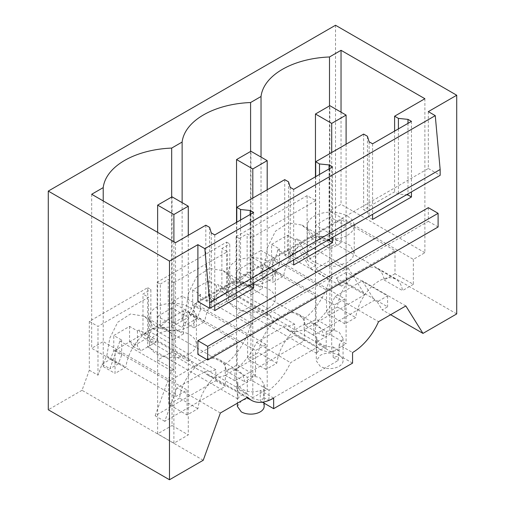 <?xml version="1.0" encoding="UTF-8"?>
<svg xmlns="http://www.w3.org/2000/svg" width="505" height="505" viewBox="0 0 505 505"><rect width="100%" height="100%" fill="white"/><g stroke="black" fill="none" stroke-linecap="round" stroke-linejoin="round"><path stroke-width="0.38" stroke-dasharray="2.52 1.89" d="M315.455 225.173L315.455 268.912L329.847 260.599L329.847 216.866L315.455 225.173L331.709 234.56L331.709 278.299L315.455 268.912M331.709 234.56L346.102 226.246L346.102 269.986L329.847 260.599M279.486 248.946L279.486 264.014L271.595 259.456L271.595 244.388L279.486 248.946L277.819 249.912L329.348 279.663L331.709 278.299M271.595 244.388L287.377 235.28L295.267 239.837L297.009 238.827L348.538 268.578L364.85 294.699L304.187 329.727L304.187 318.731L239.244 281.234L239.244 238.467L236.088 236.643L236.088 295.873L326.211 347.907L326.211 331.444L313.782 324.273A44.642 25.774 120 0 0 335.03 296.574L362.319 280.818L374.445 300.241L313.782 335.263L304.187 329.727M346.102 269.986L348.538 268.578M346.102 226.246L329.847 216.866M347.358 235.286A23.451 13.54 -0 0 0 354.226 225.71A23.451 13.54 -0 0 0 339.751 213.205A23.451 13.54 -0 0 0 314.198 216.14A23.451 13.54 -0 0 0 307.33 225.71A23.451 13.54 -0 0 0 321.805 238.221A23.451 13.54 -0 0 0 347.358 235.286M329.348 279.663A44.642 25.774 -60 0 1 304.187 318.731M277.819 249.912A44.642 25.774 -60 0 1 260.599 281.721L252.708 277.169A44.642 25.774 -60 0 1 252.658 277.22L247.134 274.032A44.642 25.774 -60 0 1 239.244 281.234M279.486 264.014L276.084 272.782L260.599 281.721M252.658 277.22L252.658 237.104L247.134 233.91L239.244 238.467M456.722 313.914L335.516 243.934L307.109 260.34L315.789 265.352L315.789 200.655L252.658 237.104M315.789 265.352L310.449 268.433L299.156 250.347L307.046 254.905L297.009 238.827M287.377 235.28L287.377 250.347L290.779 255.183L299.156 250.347M271.595 259.456L268.193 268.224L252.708 277.169M295.267 239.837L295.267 254.899L298.67 259.74L307.046 254.905M287.377 250.347L295.267 254.899M364.85 294.699L336.204 278.16L341.222 286.202L310.449 268.433M314.198 243.473L326.205 239.774L339.751 240.544L350.274 245.525L354.22 253.049L352.44 258.225L347.358 262.619L335.352 266.324L321.805 265.554L311.282 260.567L307.337 253.049L309.117 247.867L314.198 243.473M336.204 278.16L346.563 272.182L346.563 283.116L387.594 306.806L382.26 309.893L390.624 314.722M374.445 300.241L377.241 301.851L387.594 295.873L346.563 272.182M313.782 335.263L313.782 324.273M247.134 274.032L247.134 233.91M268.193 268.224L276.084 272.782M236.088 236.643L307.109 195.643L315.789 200.655M307.109 260.34L307.109 195.643M341.222 286.202L346.563 283.116M290.779 255.183L298.67 259.74M424.888 98.721L424.888 252.708L413.355 259.368L329.5 210.957L329.5 235.923L341.342 242.76L341.342 219.618L394.998 250.594L326.533 290.123L272.877 259.141L307.109 239.383A33.481 19.329 120 0 0 283.715 276.033L272.877 282.289L272.877 259.141M341.342 219.618L307.109 239.383A33.481 19.329 120 0 1 323.844 237.722A33.481 19.329 120 0 1 330.497 249.016L341.342 242.76M387.594 295.873L387.594 306.806M377.241 301.851L382.26 309.893M405.831 305.942L362.319 280.818M335.03 296.574L378.542 321.691M326.211 331.444C331.11 330.081 335.421 330.32 339.145 332.17L343.072 338.489L339.145 344.801L352.559 352.547M339.145 344.801L339.145 355.375A13.389 7.733 180 0 1 343.065 360.841A13.389 7.733 180 0 1 339.145 366.308A13.389 7.733 180 0 1 320.208 366.308L316.281 360.841L320.208 355.375A13.389 7.733 180 0 1 339.145 355.375A13.389 7.733 180 0 1 333.142 357.376L333.142 346.96C328.427 346.941 324.115 345.792 320.208 343.514L316.281 338.767L316.742 337.157L316.742 353.374A13.389 7.733 180 0 1 320.208 349.908A13.389 7.733 180 0 1 326.211 347.907M203.231 460.263L82.025 390.289L89.309 370.203L89.309 321.388L147.706 287.673L147.706 346.897L157.175 341.43L157.175 282.207L226.619 242.116L226.619 301.34L236.088 295.873M226.619 301.34L316.742 353.374M82.025 390.289L48.278 409.77M335.516 25.25L335.516 243.934M428.316 111.63L428.316 168.487L332.536 223.784L332.536 237.451M332.536 166.928L332.536 223.784L293.67 246.225L293.67 259.892M293.67 189.362L293.67 246.225L253.624 269.342L253.624 283.015M253.624 212.485L253.624 269.342L214.764 291.783L214.764 305.449M214.764 234.926L214.764 291.783L197.891 301.523M411.449 121.37L411.449 191.894M372.583 143.805L372.583 214.335M428.316 207.669L428.316 221.335L197.891 354.371M413.355 259.368L413.355 284.334L394.998 273.742L394.998 250.594M413.355 284.334L402.517 290.596A33.481 19.329 120 0 0 395.863 279.297A33.481 19.329 120 0 0 371.768 286.55A33.481 19.329 120 0 0 355.728 317.607L344.89 323.863L344.89 298.897L261.034 250.486L261.034 275.452L272.877 282.289M344.89 323.863L326.533 313.27L326.533 290.123M394.998 273.742L384.16 279.997A33.481 19.329 120 0 0 377.506 268.704A33.481 19.329 120 0 0 360.766 270.358A33.481 19.329 120 0 0 337.372 307.008L326.533 313.27M428.316 168.487L440.152 175.323M369.123 141.81L369.123 217.434L367.432 211.904L363.638 209.714L394.607 191.831L398.407 194.021L406.355 194.835M372.583 219.435L369.123 217.434M407.983 123.365L407.983 193.895M428.316 221.335L438.1 226.985M384.16 279.997L402.517 290.596M344.89 298.897L334.443 304.932L334.443 329.898L323.604 336.153A33.481 19.329 120 0 0 316.951 324.86A33.481 19.329 120 0 0 292.856 332.113A33.481 19.329 120 0 0 276.816 363.164L265.977 369.426L265.977 344.46L255.53 350.489L255.53 375.455L244.691 381.711A33.481 19.329 120 0 0 238.038 370.417A33.481 19.329 120 0 0 213.95 377.671A33.481 19.329 120 0 0 197.903 408.728L187.065 414.984L168.708 404.385L168.708 381.243L237.18 341.715L183.517 310.733L149.284 330.497A33.481 19.329 120 0 0 125.89 367.148L115.052 373.403L115.052 350.262L149.284 330.497A33.481 19.329 120 0 1 166.025 328.837A33.481 19.329 120 0 1 172.678 340.136L153.558 329.096L150.168 321.565L144.121 316.193L130.467 313.984L117.703 322.253L109.787 338.192L106.77 356.113A73.654 42.521 -0 0 0 103.216 366.573L103.216 341.607L91.676 348.267L175.532 396.677L175.532 242.684M175.532 396.677L187.065 390.018L187.065 414.984M205.813 225.205L205.813 300.828L236.782 282.952L240.582 285.142L248.536 285.95M236.782 222.206L236.782 282.952M284.725 179.641L284.725 255.271L315.694 237.388L319.495 239.585L327.448 240.393M315.694 176.649L315.694 237.388M363.638 134.084L363.638 209.714M394.607 131.092L394.607 191.831M424.888 252.708L341.039 204.298L329.5 210.957L329.5 105.898M329.5 235.923A73.654 42.521 -0 0 0 311.383 237.981L307.993 230.444L301.958 225.066L288.286 222.869L275.522 231.139L267.612 247.078L264.595 264.992A73.654 42.521 -0 0 0 261.034 275.452M334.443 304.932L250.594 256.521L261.034 250.486L261.034 157.087M311.383 237.981L330.497 249.016M264.595 264.992L283.715 276.033M337.372 307.008L355.728 317.607M250.594 151.456L250.594 281.487A73.654 42.521 -0 0 0 232.47 283.539L251.591 294.579A33.481 19.329 120 0 0 244.938 283.28A33.481 19.329 120 0 0 228.197 284.94L193.964 304.704L247.62 335.68L247.62 358.828L258.459 352.572L276.816 363.164M341.039 112.16L341.039 204.298M398.407 128.895L398.407 194.021M367.432 136.274L367.432 211.904M147.706 346.897L237.83 398.931L237.83 382.474L225.4 375.297L225.4 386.287L215.805 380.751L215.805 369.755L150.862 332.265L150.862 289.498L147.706 287.673M237.375 406.399L241.295 400.932A13.389 7.733 180 0 1 260.233 400.932A13.389 7.733 180 0 1 264.153 406.399M273.647 398.11L260.233 390.365C253.914 392.802 247.601 392.233 241.295 388.661L237.369 384.046L237.83 382.474M237.83 398.931A13.389 7.733 180 0 1 241.295 395.466A13.389 7.733 180 0 1 247.298 393.464L247.298 377.254C252.014 375.916 256.325 376.206 260.233 378.138L264.159 384.595L263.698 387.051L263.698 397.467A13.389 7.733 180 0 1 260.233 400.932L262.398 402.182M225.4 375.297A44.642 25.774 120 0 1 207.877 375.165A44.642 25.774 120 0 1 204.153 372.135L247.665 397.252M204.153 372.135L176.864 387.89L164.737 421.315L225.4 386.287M164.737 421.315L155.142 415.773L215.805 380.751M215.805 369.755A44.642 25.774 -60 0 1 198.282 369.622A44.642 25.774 -60 0 1 190.644 359.743L188.283 361.107L188.283 317.367L173.89 325.674L173.89 369.414L171.454 370.822L155.142 415.773M150.862 332.265A44.642 25.774 -60 0 1 142.972 334.165L148.495 337.359A44.642 25.774 -60 0 1 148.445 337.359L156.335 341.917A44.642 25.774 -60 0 1 146.753 339.871A44.642 25.774 -60 0 1 139.115 329.992L190.644 359.743M142.972 334.165L142.972 294.049L150.862 289.498M89.309 321.388L97.989 326.4L148.495 297.237L142.972 294.049M157.175 341.43L247.298 393.464M260.233 390.365L260.233 400.932M220.376 413.008L176.864 387.89M171.454 370.822L119.925 341.071L121.667 340.067L113.776 335.509L129.558 326.4L137.448 330.952L139.115 329.992M89.309 370.203L97.989 375.215L101.997 364.181L109.888 368.732L119.925 341.071M188.283 361.107L172.028 351.72L157.636 360.027L173.89 369.414M173.89 325.674L157.636 316.294L157.636 360.027M189.539 326.4A23.451 13.54 -0 0 0 196.407 316.831A23.451 13.54 -0 0 0 181.933 304.319A23.451 13.54 -0 0 0 156.38 307.255A23.451 13.54 -0 0 0 149.512 316.831A23.451 13.54 -0 0 0 163.986 329.336A23.451 13.54 -0 0 0 189.539 326.4M157.636 316.294L172.028 307.981L172.028 351.72M188.283 317.367L172.028 307.981M97.989 375.215L97.989 326.4M148.495 337.359L148.495 297.237M129.558 326.4L129.558 341.462L132.96 346.304L148.445 337.359M101.997 364.181L110.374 359.339L113.776 350.577L113.776 335.509M137.448 330.952L137.448 346.02L140.851 350.861L156.335 341.917M132.96 346.304L140.851 350.861M211.298 232.925L211.298 308.555L209.613 303.025L205.813 300.828M214.764 310.556L211.298 308.555M250.164 214.486L250.164 285.009M110.374 359.339L118.265 363.897L109.888 368.732M113.776 350.577L121.667 355.129L121.667 340.067M121.667 355.129L118.265 363.897M129.558 341.462L137.448 346.02M189.539 353.74A23.451 13.54 -0 0 0 196.407 344.164A23.451 13.54 -0 0 0 181.933 331.659A23.451 13.54 -0 0 0 156.38 334.594A23.451 13.54 -0 0 0 149.512 344.164A23.451 13.54 -0 0 0 163.986 356.675A23.451 13.54 -0 0 0 189.539 353.74M240.582 220.016L240.582 285.142M209.613 227.395L209.613 303.025M91.676 194.273L91.676 348.267M103.216 200.933L103.216 341.607L187.065 390.018M153.558 329.096A73.654 42.521 -0 0 1 171.681 327.044L171.681 197.019M182.128 202.65L182.128 296.044L171.681 302.078L255.53 350.489M115.052 350.262L168.708 381.243M103.216 366.573L115.052 373.403M255.53 375.455L237.18 364.856L226.335 371.118A33.481 19.329 120 0 0 219.681 359.819A33.481 19.329 120 0 0 202.941 361.479A33.481 19.329 120 0 0 179.553 398.129L197.903 408.728M179.553 398.129L168.708 404.385M226.335 371.118L244.691 381.711M171.681 327.044L183.517 333.881L183.517 310.733M237.18 364.856L237.18 341.715M265.977 344.46L182.128 296.044L182.128 321.016L193.964 327.846L193.964 304.704M106.77 356.113L125.89 367.148M183.517 333.881L172.678 340.136M333.142 346.96L338.502 350.167L338.35 360.381L268.906 400.471L269.064 390.258C278.015 383.358 285.173 374.173 290.545 362.691L317.487 347.137L320.953 350.009L328.97 352.149L338.502 350.167M283.469 326.804L286.928 329.683L294.945 331.823L304.483 329.834L304.319 340.736L234.875 380.827L235.04 369.925C243.997 363.032 251.155 353.841 256.521 342.365L283.469 326.804L317.487 347.137M304.483 329.834L316.742 337.157M333.142 357.376L338.35 360.381M256.521 342.365L290.545 362.691M304.319 340.736L294.718 335.194L225.274 375.284L225.274 364.288L160.331 326.792L160.331 284.025L157.175 282.207M226.619 242.116L229.775 243.934L229.775 286.701L294.718 324.197L294.718 335.194M263.698 397.467L268.906 400.471M352.559 363.12L339.145 355.375M263.698 387.051L269.064 390.258M235.04 369.925L247.298 377.254M234.875 380.827L225.274 375.284M294.718 324.197A44.642 25.774 -60 0 1 277.195 324.065A44.642 25.774 -60 0 1 269.556 314.179L267.195 315.543L267.195 271.81L252.803 280.117L252.803 323.856L250.436 325.22A44.642 25.774 -60 0 1 225.274 364.288M229.775 286.701A44.642 25.774 -60 0 1 221.884 288.607L227.408 291.795A44.642 25.774 -60 0 1 227.357 291.802L235.248 296.359A44.642 25.774 -60 0 1 225.666 294.314A44.642 25.774 -60 0 1 218.027 284.429L269.556 314.179M221.884 288.607L221.884 248.492L229.775 243.934M250.436 325.22L198.907 295.469A44.642 25.774 -60 0 1 181.686 327.284L173.796 322.727A44.642 25.774 -60 0 1 173.745 322.777L173.745 282.661L227.408 251.679L221.884 248.492M173.745 282.661L168.222 279.473L160.331 284.025M173.745 322.777L168.222 319.589L160.331 326.792M168.222 319.589L168.222 279.473M267.195 315.543L250.934 306.163L236.542 314.47L252.803 323.856M198.907 295.469L200.573 294.503L192.683 289.952L208.47 280.837L216.361 285.394L218.027 284.429M252.803 280.117L236.542 270.731L236.542 314.47M268.452 280.843A23.451 13.54 -0 0 0 275.32 271.273A23.451 13.54 -0 0 0 260.845 258.762A23.451 13.54 -0 0 0 235.286 261.697A23.451 13.54 -0 0 0 228.418 271.273A23.451 13.54 -0 0 0 242.892 283.778A23.451 13.54 -0 0 0 268.452 280.843M236.542 270.731L250.934 262.423L250.934 306.163M267.195 271.81L250.934 262.423M227.408 291.795L227.408 251.679M208.47 280.837L208.47 295.905L211.866 300.746L227.357 291.802M173.796 322.727L189.287 313.782L192.683 305.014L192.683 289.952M216.361 285.394L216.361 300.462L219.757 305.298L235.248 296.359M211.866 300.746L219.757 305.298M189.287 313.782L197.177 318.339L181.686 327.284M192.683 305.014L200.573 309.571L200.573 294.503M200.573 309.571L197.177 318.339M208.47 295.905L216.361 300.462M268.452 308.176A23.451 13.54 -0 0 0 275.32 298.606A23.451 13.54 -0 0 0 260.845 286.101A23.451 13.54 -0 0 0 235.286 289.037A23.451 13.54 -0 0 0 228.418 298.606A23.451 13.54 -0 0 0 242.892 311.112A23.451 13.54 -0 0 0 268.452 308.176M232.47 283.539L229.081 276.001L223.046 270.623L209.373 268.426L196.609 276.702L188.706 292.635L185.682 310.55A73.654 42.521 -0 0 0 182.128 321.016M290.211 187.368L290.211 262.998L288.519 257.462L284.725 255.271M293.67 264.992L290.211 262.998M329.077 168.923L329.077 239.452M319.495 174.459L319.495 239.585M288.519 181.838L288.519 257.462M265.977 369.426L247.62 358.828M323.604 336.153L305.247 325.555A33.481 19.329 120 0 0 298.594 314.261A33.481 19.329 120 0 0 281.853 315.922A33.481 19.329 120 0 0 258.459 352.572M334.443 329.898L316.086 319.299L316.086 296.157L247.62 335.68M305.247 325.555L316.086 319.299M250.594 281.487L262.43 288.317L262.43 265.175L316.086 296.157M262.43 265.175L228.197 284.94A33.481 19.329 120 0 0 204.803 321.59L185.682 310.55M251.591 294.579L262.43 288.317M193.964 327.846L204.803 321.59M331.709 152.516L331.709 352.105L346.102 343.791L329.847 334.411L329.847 105.697M346.102 144.203L346.102 343.791M315.455 176.788L315.455 342.718L329.847 334.411M331.709 352.105L315.455 342.718M252.803 198.074L252.803 397.662L267.195 389.355L250.934 379.968L250.934 151.26M267.195 189.766L267.195 389.355M236.542 222.345L236.542 388.276L250.934 379.968M252.803 397.662L236.542 388.276M173.89 241.737L173.89 443.22L188.283 434.912L172.028 425.526L172.028 196.817M188.283 235.324L188.283 434.912M157.636 232.35L157.636 433.833L172.028 425.526M173.89 443.22L157.636 433.833M354.226 253.049L354.226 225.71M307.33 253.049L307.33 225.71M316.281 338.767L316.281 360.841M343.065 338.489L343.065 360.841M301.946 225.078L323.844 237.722M377.506 268.704L395.863 279.297M237.375 384.046L237.375 403.198M207.877 375.165L246.907 397.694M198.282 369.622L146.753 339.871M264.153 384.595L264.153 403.198M196.407 344.164L196.407 316.831M149.512 344.164L149.512 316.831M219.681 359.819L238.038 370.417M144.121 316.193L166.025 328.837M320.953 350.009L286.928 329.683M277.195 324.065L225.666 294.314M275.32 298.606L275.32 271.273M228.418 298.606L228.418 271.273M298.594 314.261L316.951 324.86M223.033 270.636L244.938 283.28"/><path stroke-width="0.76" d="M197.891 244.66L197.891 301.523L209.733 308.353L440.152 175.323L440.152 169.491L435.259 115.639L204.834 248.668L197.891 244.66L169.484 261.066L48.278 191.086L335.516 25.25L456.722 95.23L456.722 313.914L422.975 333.401L390.624 314.722M246.907 397.694L251.389 400.282A44.642 25.774 -60 0 0 273.647 398.11L273.647 408.678L352.559 363.12L352.559 352.547A44.642 25.774 120 0 0 378.542 321.691L405.831 305.942L422.975 333.401M48.278 191.086L48.278 409.77L169.484 479.75L169.484 261.066M332.536 237.451L332.536 242.558L329.077 240.557L327.448 240.393M293.67 259.892L293.67 264.992L332.536 242.558M253.624 283.015L253.624 288.115L250.164 286.114L248.536 285.95M214.764 305.449L214.764 310.556L253.624 288.115M251.389 400.282A44.642 25.774 -60 0 1 247.665 397.252L220.376 413.008L203.231 460.263L169.484 479.75M456.722 95.23L428.316 111.63L435.259 115.639M411.449 191.894L411.449 196.994L407.983 194.999L406.355 194.835M372.583 214.335L372.583 219.435L411.449 196.994M197.891 340.705L197.891 354.371L207.681 360.021L207.681 346.354L197.891 340.705L428.316 207.669L438.1 213.318L207.681 346.354M329.5 105.898L329.5 56.97L341.039 50.304L424.888 98.721L394.607 116.201L398.407 118.397L407.983 119.369L411.449 121.37L372.583 143.805L369.123 141.81L367.432 136.274L363.638 134.084L315.694 161.758L319.495 163.955L319.495 174.459M171.681 197.019L171.681 148.085A73.654 42.521 -0 0 0 103.216 187.614L91.676 194.273L175.532 242.684L205.813 225.205L209.613 227.395L211.298 232.925L214.764 234.926L253.624 212.485L250.164 210.49L240.582 209.512L236.782 207.321L284.725 179.641L288.519 181.838L290.211 187.368L293.67 189.362L332.536 166.928L329.077 164.927L319.495 163.955M171.681 148.085L182.128 142.056L182.128 202.65M329.5 56.97A73.654 42.521 -0 0 0 261.034 96.493L250.594 102.528A73.654 42.521 -0 0 0 182.128 142.056M407.983 119.369L407.983 123.365M407.983 193.895L407.983 194.999M438.1 213.318L438.1 226.985L207.681 360.021M236.782 207.321L236.782 222.206M315.694 161.758L315.694 176.649M394.607 116.201L394.607 131.092M261.034 157.087L261.034 96.493M440.152 169.491L209.733 302.52L204.834 248.668M250.594 102.528L250.594 151.456M341.039 50.304L341.039 112.16M398.407 118.397L398.407 128.895M209.733 308.353L209.733 302.52M264.153 403.198L264.153 406.399A13.389 7.733 180 0 1 260.233 411.865A13.389 7.733 180 0 1 241.295 411.865L237.375 406.399L237.375 403.198M250.164 210.49L250.164 214.486M250.164 285.009L250.164 286.114M240.582 209.512L240.582 220.016M103.216 187.614L103.216 200.933M262.398 402.182L273.647 408.678M329.077 164.927L329.077 168.923M329.077 239.452L329.077 240.557M315.455 114.01L331.709 123.39L346.102 115.083L329.847 105.697L315.455 114.01L315.455 176.788M346.102 115.083L346.102 144.203M331.709 123.39L331.709 152.516M236.542 159.567L252.803 168.954L267.195 160.64L250.934 151.26L236.542 159.567L236.542 222.345M267.195 160.64L267.195 189.766M252.803 168.954L252.803 198.074M157.636 205.125L173.89 214.511L188.283 206.204L172.028 196.817L157.636 205.125L157.636 232.35M188.283 206.204L188.283 235.324M173.89 214.511L173.89 241.737"/></g></svg>
